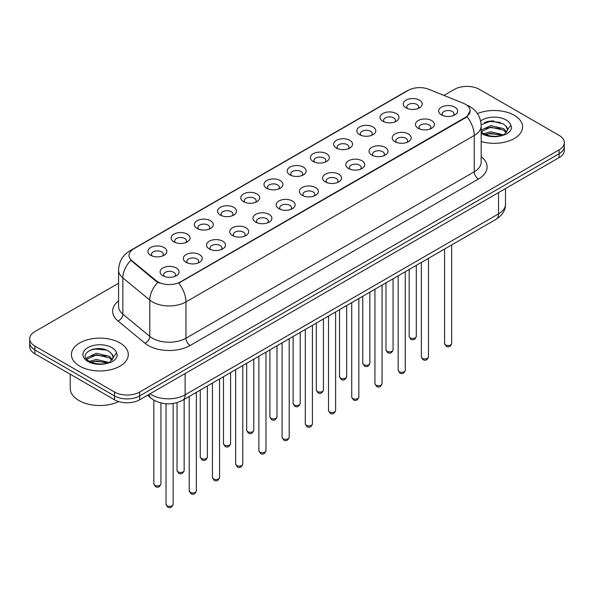 <?xml version="1.0" encoding="UTF-8"?>
<svg xmlns="http://www.w3.org/2000/svg" width="594" height="594" viewBox="0 0 594 594"><rect width="100%" height="100%" fill="white"/><g stroke="black" fill="none" stroke-linecap="round" stroke-linejoin="round"><path stroke-width="0.89" d="M382.811 121.265L382.811 121.265A9.482 5.472 180 0 1 382.811 113.528A9.482 5.472 180 0 1 396.22 113.528A9.482 5.472 180 0 1 396.22 121.265A9.482 5.472 180 0 1 382.811 121.265M394.668 121.993A5.925 3.423 0 0 0 395.441 120.3A5.925 3.423 0 0 0 393.711 117.879A5.925 3.423 0 0 0 387.251 117.137A5.925 3.423 0 0 0 383.59 120.3A5.925 3.423 0 0 0 384.37 121.993M359.6 134.667L359.6 134.667A9.482 5.472 180 0 1 359.6 126.93A9.482 5.472 180 0 1 373.01 126.93A9.482 5.472 180 0 1 373.01 134.667A9.482 5.472 180 0 1 359.6 134.667M371.45 135.395A5.925 3.423 0 0 0 372.23 133.702A5.925 3.423 0 0 0 370.493 131.281A5.925 3.423 0 0 0 364.04 130.539A5.925 3.423 0 0 0 360.38 133.702A5.925 3.423 0 0 0 361.159 135.395M336.39 148.069L336.39 148.069A9.482 5.472 180 0 1 336.39 140.333A9.482 5.472 180 0 1 349.799 140.333A9.482 5.472 180 0 1 349.799 148.069A9.482 5.472 180 0 1 336.39 148.069M348.24 148.797A5.925 3.423 0 0 0 349.02 147.104A5.925 3.423 0 0 0 347.282 144.684A5.925 3.423 0 0 0 340.822 143.941A5.925 3.423 0 0 0 337.169 147.104A5.925 3.423 0 0 0 337.941 148.797M313.172 161.471L313.172 161.471A9.482 5.472 180 0 1 313.172 153.735A9.482 5.472 180 0 1 326.581 153.735A9.482 5.472 180 0 1 326.581 161.471A9.482 5.472 180 0 1 313.172 161.471M325.029 162.199A5.925 3.423 0 0 0 325.802 160.506A5.925 3.423 0 0 0 324.072 158.086A5.925 3.423 0 0 0 317.612 157.343A5.925 3.423 0 0 0 313.951 160.506A5.925 3.423 0 0 0 314.731 162.199M289.961 174.874L289.961 174.874A9.482 5.472 180 0 1 289.961 167.137A9.482 5.472 180 0 1 303.371 167.137A9.482 5.472 180 0 1 303.371 174.874A9.482 5.472 180 0 1 289.961 174.874M301.811 175.601A5.925 3.423 0 0 0 302.591 173.908A5.925 3.423 0 0 0 300.854 171.488A5.925 3.423 0 0 0 294.394 170.745A5.925 3.423 0 0 0 290.741 173.908A5.925 3.423 0 0 0 291.513 175.601M266.751 188.276L266.751 188.276A9.482 5.472 180 0 1 266.751 180.539A9.482 5.472 180 0 1 280.153 180.539A9.482 5.472 180 0 1 280.153 188.276A9.482 5.472 180 0 1 266.751 188.276M278.601 189.003A5.925 3.423 0 0 0 279.38 187.31A5.925 3.423 0 0 0 277.643 184.89A5.925 3.423 0 0 0 271.183 184.147A5.925 3.423 0 0 0 267.523 187.31A5.925 3.423 0 0 0 268.302 189.003M243.533 201.678L243.533 201.678A9.482 5.472 180 0 1 243.533 193.941A9.482 5.472 180 0 1 256.942 193.941A9.482 5.472 180 0 1 256.942 201.678A9.482 5.472 180 0 1 243.533 201.678M255.39 202.406A5.925 3.423 0 0 0 256.163 200.713A5.925 3.423 0 0 0 254.425 198.292A5.925 3.423 0 0 0 247.973 197.55A5.925 3.423 0 0 0 244.312 200.713A5.925 3.423 0 0 0 245.092 202.406M220.322 215.08L220.322 215.08A9.482 5.472 180 0 1 220.322 207.343A9.482 5.472 180 0 1 233.732 207.343A9.482 5.472 180 0 1 233.732 215.08A9.482 5.472 180 0 1 220.322 215.08M232.172 215.808A5.925 3.423 0 0 0 232.952 214.115A5.925 3.423 0 0 0 231.214 211.694A5.925 3.423 0 0 0 224.755 210.952A5.925 3.423 0 0 0 221.102 214.115A5.925 3.423 0 0 0 221.874 215.808M197.104 228.482L197.104 228.482A9.482 5.472 180 0 1 197.104 220.745A9.482 5.472 180 0 1 210.514 220.745A9.482 5.472 180 0 1 210.514 228.482A9.482 5.472 180 0 1 197.104 228.482M208.962 229.21A5.925 3.423 0 0 0 209.734 227.517A5.925 3.423 0 0 0 208.004 225.096A5.925 3.423 0 0 0 201.544 224.354A5.925 3.423 0 0 0 197.884 227.517A5.925 3.423 0 0 0 198.663 229.21M173.893 241.884L173.893 241.884A9.482 5.472 180 0 1 173.893 234.147A9.482 5.472 180 0 1 187.303 234.147A9.482 5.472 180 0 1 187.303 241.884A9.482 5.472 180 0 1 173.893 241.884M185.744 242.612A5.925 3.423 0 0 0 186.523 240.919A5.925 3.423 0 0 0 184.786 238.498A5.925 3.423 0 0 0 178.334 237.756A5.925 3.423 0 0 0 174.673 240.919A5.925 3.423 0 0 0 175.445 242.612M150.683 255.286L150.683 255.286A9.482 5.472 180 0 1 150.683 247.549A9.482 5.472 180 0 1 164.093 247.549A9.482 5.472 180 0 1 164.093 255.286A9.482 5.472 180 0 1 150.683 255.286M162.533 256.014A5.925 3.423 0 0 0 163.313 254.321A5.925 3.423 0 0 0 161.575 251.901A5.925 3.423 0 0 0 155.116 251.158A5.925 3.423 0 0 0 151.455 254.321A5.925 3.423 0 0 0 152.235 256.014M406.029 107.863L406.029 107.863A9.482 5.472 180 0 1 406.029 100.126A9.482 5.472 180 0 1 419.438 100.126A9.482 5.472 180 0 1 419.438 107.863A9.482 5.472 180 0 1 406.029 107.863M417.879 108.591A5.925 3.423 0 0 0 418.659 106.898A5.925 3.423 0 0 0 416.921 104.477A5.925 3.423 0 0 0 410.461 103.735A5.925 3.423 0 0 0 406.808 106.898A5.925 3.423 0 0 0 407.581 108.591M418.221 128.304L418.221 128.304A9.482 5.472 180 0 1 418.221 120.567A9.482 5.472 180 0 1 431.63 120.567A9.482 5.472 180 0 1 431.63 128.304A9.482 5.472 180 0 1 418.221 128.304M430.071 129.032A5.925 3.423 0 0 0 430.85 127.339A5.925 3.423 0 0 0 429.113 124.918A5.925 3.423 0 0 0 422.661 124.176A5.925 3.423 0 0 0 419 127.339A5.925 3.423 0 0 0 419.772 129.032M395.01 141.706L395.01 141.706A9.482 5.472 180 0 1 395.01 133.969A9.482 5.472 180 0 1 408.412 133.969A9.482 5.472 180 0 1 408.42 141.706A9.482 5.472 180 0 1 395.01 141.706M406.86 142.434A5.925 3.423 0 0 0 407.64 140.741A5.925 3.423 0 0 0 405.902 138.32A5.925 3.423 0 0 0 399.443 137.578A5.925 3.423 0 0 0 395.782 140.741A5.925 3.423 0 0 0 396.562 142.434M371.792 155.108L371.792 155.108A9.482 5.472 180 0 1 371.792 147.371A9.482 5.472 180 0 1 385.202 147.371A9.482 5.472 180 0 1 385.202 155.108A9.482 5.472 180 0 1 371.792 155.108M383.65 155.836A5.925 3.423 0 0 0 384.422 154.143A5.925 3.423 0 0 0 382.692 151.722A5.925 3.423 0 0 0 376.232 150.98A5.925 3.423 0 0 0 372.572 154.143A5.925 3.423 0 0 0 373.351 155.836M348.581 168.51L348.581 168.51A9.482 5.472 180 0 1 348.581 160.774A9.482 5.472 180 0 1 361.991 160.774A9.482 5.472 180 0 1 361.991 168.51A9.482 5.472 180 0 1 348.581 168.51M360.432 169.238A5.925 3.423 0 0 0 361.211 167.545A5.925 3.423 0 0 0 359.474 165.125A5.925 3.423 0 0 0 353.014 164.382A5.925 3.423 0 0 0 349.361 167.545A5.925 3.423 0 0 0 350.133 169.238M325.371 181.913A9.482 5.472 180 0 1 325.363 181.913A9.482 5.472 180 0 1 325.371 174.176A9.482 5.472 180 0 1 338.773 174.176A9.482 5.472 180 0 1 338.773 181.913A9.482 5.472 180 0 1 325.371 181.913M337.221 182.64A5.925 3.423 0 0 0 338.001 180.947A5.925 3.423 0 0 0 336.263 178.527A5.925 3.423 0 0 0 329.804 177.784A5.925 3.423 0 0 0 326.143 180.947A5.925 3.423 0 0 0 326.923 182.64M302.153 195.315L302.153 195.315A9.482 5.472 180 0 1 302.153 187.578A9.482 5.472 180 0 1 315.562 187.578A9.482 5.472 180 0 1 315.562 195.315A9.482 5.472 180 0 1 302.153 195.315M314.011 196.042A5.925 3.423 0 0 0 314.783 194.349A5.925 3.423 0 0 0 313.045 191.929A5.925 3.423 0 0 0 306.593 191.186A5.925 3.423 0 0 0 302.933 194.349A5.925 3.423 0 0 0 303.712 196.042M278.942 208.717L278.942 208.717A9.482 5.472 180 0 1 278.942 200.98A9.482 5.472 180 0 1 292.352 200.98A9.482 5.472 180 0 1 292.352 208.717A9.482 5.472 180 0 1 278.942 208.717M290.793 209.444A5.925 3.423 0 0 0 291.572 207.752A5.925 3.423 0 0 0 289.835 205.331A5.925 3.423 0 0 0 283.375 204.588A5.925 3.423 0 0 0 279.722 207.752A5.925 3.423 0 0 0 280.494 209.444M255.724 222.119L255.724 222.119A9.482 5.472 180 0 1 255.724 214.382A9.482 5.472 180 0 1 269.134 214.382A9.482 5.472 180 0 1 269.134 222.119A9.482 5.472 180 0 1 255.724 222.119M267.582 222.847A5.925 3.423 0 0 0 268.354 221.154A5.925 3.423 0 0 0 266.624 218.733A5.925 3.423 0 0 0 260.165 217.991A5.925 3.423 0 0 0 256.504 221.154A5.925 3.423 0 0 0 257.284 222.847M232.514 235.521L232.514 235.521A9.482 5.472 180 0 1 232.514 227.784A9.482 5.472 180 0 1 245.923 227.784A9.482 5.472 180 0 1 245.923 235.521A9.482 5.472 180 0 1 232.514 235.521M244.364 236.249A5.925 3.423 0 0 0 245.144 234.556A5.925 3.423 0 0 0 243.406 232.135A5.925 3.423 0 0 0 236.947 231.393A5.925 3.423 0 0 0 233.293 234.556A5.925 3.423 0 0 0 234.066 236.249M209.303 248.923L209.303 248.923A9.482 5.472 180 0 1 209.303 241.186A9.482 5.472 180 0 1 222.705 241.186A9.482 5.472 180 0 1 222.705 248.923A9.482 5.472 180 0 1 209.303 248.923M221.154 249.651A5.925 3.423 0 0 0 221.933 247.958A5.925 3.423 0 0 0 220.196 245.537A5.925 3.423 0 0 0 213.736 244.795A5.925 3.423 0 0 0 210.076 247.958A5.925 3.423 0 0 0 210.855 249.651M186.085 262.325L186.085 262.325A9.482 5.472 180 0 1 186.085 254.588A9.482 5.472 180 0 1 199.495 254.588A9.482 5.472 180 0 1 199.495 262.325A9.482 5.472 180 0 1 186.085 262.325M197.943 263.053A5.925 3.423 0 0 0 198.715 261.36A5.925 3.423 0 0 0 196.978 258.939A5.925 3.423 0 0 0 190.526 258.197A5.925 3.423 0 0 0 186.865 261.36A5.925 3.423 0 0 0 187.645 263.053M162.875 275.727L162.875 275.727A9.482 5.472 180 0 1 162.875 267.991A9.482 5.472 180 0 1 176.284 267.991A9.482 5.472 180 0 1 176.284 275.727A9.482 5.472 180 0 1 162.875 275.727M174.725 276.455A5.925 3.423 0 0 0 175.505 274.762A5.925 3.423 0 0 0 173.767 272.342A5.925 3.423 0 0 0 167.308 271.599A5.925 3.423 0 0 0 163.654 274.762A5.925 3.423 0 0 0 164.427 276.455M441.431 114.902L441.431 114.902A9.482 5.472 180 0 1 441.431 107.165A9.482 5.472 180 0 1 454.841 107.165A9.482 5.472 180 0 1 454.841 114.902A9.482 5.472 180 0 1 441.431 114.902M453.289 115.63A5.925 3.423 0 0 0 454.061 113.937A5.925 3.423 0 0 0 452.331 111.516A5.925 3.423 0 0 0 445.871 110.774A5.925 3.423 0 0 0 442.211 113.937A5.925 3.423 0 0 0 442.99 115.63M463.305 103.252A16.001 9.237 180 0 1 465.444 104.284A16.001 9.237 180 0 1 470.129 110.818A16.001 9.237 180 0 1 465.444 117.345L180.517 281.853A16.001 9.237 180 0 1 156.096 280.613L131.935 260.699A16.001 9.237 180 0 1 129.039 255.398A16.001 9.237 180 0 1 133.732 248.864L408.316 90.333A16.001 9.237 180 0 1 428.801 89.3L463.305 103.252M514.256 115.295A28.445 16.424 0 0 0 477.45 113.61A28.445 16.424 0 0 1 514.256 115.295A28.445 16.424 0 0 1 522.586 126.901A28.445 16.424 0 0 0 514.256 115.295M119.966 342.931A28.445 16.424 0 0 0 88.966 339.374A28.445 16.424 0 0 0 71.414 354.544A28.445 16.424 0 0 0 79.745 366.156A28.445 16.424 0 0 0 110.736 369.72A28.445 16.424 0 0 0 128.297 354.544A28.445 16.424 0 0 0 119.966 342.931A28.445 16.424 0 0 0 88.966 339.374A28.445 16.424 0 0 0 71.414 354.544A28.445 16.424 0 0 0 79.745 366.156A28.445 16.424 0 0 0 110.736 369.72A28.445 16.424 0 0 0 128.297 354.544A28.445 16.424 0 0 0 119.966 342.931M470.129 110.818L466.995 116.699L465.444 117.82L178.712 283.138A20.738 11.977 60 0 1 185.959 301.93A23.701 13.684 180 0 1 152.443 301.93A23.701 13.684 180 0 1 149.785 300.104L122.861 277.903A23.701 13.684 180 0 1 118.577 270.055L118.577 306.341A23.701 13.684 0 0 0 122.861 314.196L149.785 336.39A23.701 13.684 0 0 0 152.443 338.216A23.701 13.684 0 0 0 185.959 338.216L474.242 171.777A23.701 13.684 0 0 0 481.185 162.103L481.185 125.817A23.701 13.684 180 0 1 474.242 135.491A20.738 11.977 -120 0 0 466.995 116.699M118.577 283.256L34.905 331.563A17.775 10.261 0 0 0 29.7 338.825L29.7 346.562A17.775 10.261 0 0 0 34.905 353.824L114.516 399.784L114.516 395.916A17.775 10.261 0 0 0 139.657 395.916L559.095 153.757A17.775 10.261 0 0 0 564.3 146.495A17.775 10.261 0 0 1 559.095 153.757L139.657 395.916A17.775 10.261 0 0 1 114.516 395.916L34.905 349.948L114.516 395.916L114.516 392.04A17.775 10.261 0 0 0 139.657 392.04L559.095 149.888A17.775 10.261 0 0 0 564.3 142.627A17.775 10.261 0 0 0 559.095 135.373L479.484 89.404A17.775 10.261 0 0 0 454.343 89.404L443.933 95.419M29.7 342.693A17.775 10.261 0 0 0 34.905 349.948A17.775 10.261 0 0 1 29.7 342.693M159.689 283.138L156.096 281.318L130.858 260.306A20.738 13.87 129.5 0 0 122.861 277.903L122.861 314.196A5.925 3.965 -50.5 0 1 118.013 320.99A29.626 17.107 180 0 1 118.577 300.92M481.185 141.52A28.445 16.424 0 0 0 522.586 126.901A28.445 16.424 0 0 1 481.185 141.52M29.7 338.825A17.775 10.261 0 0 0 34.905 346.079L114.516 392.04M99.532 348.604A23.701 13.684 0 0 0 92.701 349.242M493.822 120.961A23.701 13.684 0 0 0 486.991 121.599M114.516 399.784A17.775 10.261 0 0 0 139.657 399.784L559.095 157.625A17.775 10.261 0 0 0 564.3 150.371L564.3 142.627M481.185 131.69L483.412 133.487C488.595 136.301 494.72 137.014 501.789 135.64L505.553 134.541C509.169 132.685 511.182 130.368 511.575 127.591L510.833 125.186L507.543 129.804A13.395 7.737 0 0 0 506.029 126.232L503.63 124.049L491.431 120.946L481.155 124.688M507.343 130.725L504.068 134.675M483.806 133.717L490.681 131.771L503.757 134.897M500.304 134.645L489.627 133.732L485.387 134.496L490.681 133.308L502.272 135.536M481.185 130.116L490.681 125.631L503.615 128.653L506.734 131.898M481.185 131.653L490.681 127.168L503.615 130.19L506.214 132.625M506.029 126.232L507.536 129.989M484.377 122.505L489.627 121.436L500.438 122.394M485.365 128.356L489.627 127.584L500.304 128.497M70.226 374.213L70.226 388.417A29.626 17.107 0 0 0 78.905 400.512A29.626 17.107 0 0 0 118.748 401.589M113.053 358.368L113.246 357.447A13.395 7.737 0 0 0 111.739 353.876L109.341 351.693C96.993 342.953 76.418 354.358 89.115 361.13C94.305 363.936 100.431 364.657 107.499 363.283L111.264 362.184C114.88 360.328 116.884 358.011 117.285 355.234L116.543 352.829L109.779 362.318M89.516 361.36L96.384 359.415L109.467 362.54M106.007 362.288L95.33 361.367L91.09 362.14L96.384 360.952L107.982 363.179M86.509 358.88L86.917 357.714L96.384 353.274L109.326 356.296L112.437 359.541M86.88 359.318L96.384 354.811L109.326 357.833L111.924 360.268M111.739 353.876L113.239 357.633M90.08 350.148L95.33 349.079L106.14 350.037M91.075 355.999L95.33 355.227L106.007 356.14M180.517 281.853L180.517 282.328M156.096 280.613L156.096 281.318M131.935 260.699L131.935 261.397M465.444 117.345L465.444 117.82M190.154 345.478A5.925 3.423 60 0 1 185.959 338.216L185.959 301.93L474.242 135.491L474.242 171.777A5.925 3.423 60 0 0 478.43 179.039L190.154 345.478A29.626 17.107 180 0 1 148.248 345.478A29.626 17.107 180 0 1 144.929 343.191L118.013 320.99M481.185 125.817C480.784 117.293 477.041 110.9 469.951 106.645L466.958 105.183A20.738 9.712 112 0 0 466.676 105.079M131.965 250.074A20.738 11.977 -120 0 0 129.819 250.883C122.728 255.145 118.978 261.531 118.577 270.055M129.819 250.883L406.571 91.105A20.738 11.977 60 0 1 408.145 90.437M157.863 282.417A20.738 13.87 129.5 0 0 149.785 300.104L149.785 336.39A5.925 3.965 -50.5 0 1 144.929 343.191M481.185 156.675A29.626 17.107 180 0 1 478.43 179.039M139.657 392.04L139.657 399.784M559.095 149.888L559.095 157.625M34.905 346.079L34.905 353.824M150.007 393.807A23.701 13.684 0 0 0 151.604 394.824A23.701 13.684 0 0 0 185.12 394.824L498.544 213.87A23.701 13.684 0 0 0 505.487 204.195C505.665 210.076 502.531 215.11 496.094 219.297L182.67 400.252A11.85 6.846 60 0 0 185.12 394.824L185.12 373.537M498.544 192.582L498.544 213.87A11.85 6.846 60 0 1 496.094 219.297M149.049 394.364A11.85 7.93 129.5 0 0 151.114 398.218L147.512 395.248M451.692 343.466C450.519 346.666 448.708 347.601 446.235 346.28L444.579 343.466A3.557 2.049 0 0 0 445.626 344.921A3.557 2.049 0 0 0 449.502 345.366A3.557 2.049 0 0 0 451.692 343.466L451.692 244.928M410.216 337.882A3.557 2.049 0 0 0 414.092 338.328A3.557 2.049 0 0 0 416.29 336.427C415.117 339.627 413.298 340.562 410.833 339.233L409.177 336.427A3.557 2.049 0 0 0 410.216 337.882M428.482 356.868C427.309 360.068 425.49 361.004 423.025 359.682L421.369 356.868A3.557 2.049 0 0 0 422.408 358.323A3.557 2.049 0 0 0 426.284 358.769A3.557 2.049 0 0 0 428.482 356.868L428.482 258.331M405.264 370.27C404.098 373.47 402.279 374.406 399.814 373.084L398.158 370.27A3.557 2.049 0 0 0 399.198 371.725A3.557 2.049 0 0 0 403.074 372.171A3.557 2.049 0 0 0 405.264 370.27L405.264 271.733M382.053 383.672C380.88 386.872 379.061 387.808 376.596 386.486L374.94 383.672A3.557 2.049 0 0 0 375.987 385.127A3.557 2.049 0 0 0 379.856 385.573A3.557 2.049 0 0 0 382.053 383.672L382.053 285.135M358.843 397.074C357.67 400.274 355.851 401.21 353.385 399.888L351.73 397.074A3.557 2.049 0 0 0 352.769 398.529A3.557 2.049 0 0 0 356.645 398.975A3.557 2.049 0 0 0 358.843 397.074L358.843 298.537M387.006 351.284A3.557 2.049 0 0 0 390.882 351.73A3.557 2.049 0 0 0 393.072 349.829C391.906 353.029 390.087 353.965 387.615 352.636L385.966 349.829A3.557 2.049 0 0 0 387.006 351.284M363.788 364.686A3.557 2.049 0 0 0 367.664 365.132A3.557 2.049 0 0 0 369.862 363.231C368.688 366.431 366.869 367.367 364.404 366.038L362.748 363.231A3.557 2.049 0 0 0 363.788 364.686M340.577 378.088A3.557 2.049 0 0 0 344.453 378.534A3.557 2.049 0 0 0 346.644 376.633C345.478 379.833 343.659 380.769 341.194 379.44L339.538 376.633A3.557 2.049 0 0 0 340.577 378.088M510.833 125.186A16.951 9.786 0 0 0 506.133 119.981A16.951 9.786 0 0 0 480.643 120.99M481.185 133.212A16.951 9.786 0 0 0 482.157 133.821A16.951 9.786 0 0 0 501.789 135.64M116.543 352.829A16.951 9.786 0 0 0 111.843 347.624A16.951 9.786 0 0 0 87.867 347.624A16.951 9.786 0 0 0 87.867 361.464A16.951 9.786 0 0 0 107.499 363.283M335.625 410.476C334.459 413.676 332.64 414.612 330.167 413.29L328.519 410.476A3.557 2.049 0 0 0 329.559 411.932A3.557 2.049 0 0 0 333.434 412.377A3.557 2.049 0 0 0 335.625 410.476L335.625 311.939M312.414 423.878C311.241 427.079 309.422 428.014 306.957 426.692L305.301 423.878A3.557 2.049 0 0 0 306.341 425.334A3.557 2.049 0 0 0 310.217 425.779A3.557 2.049 0 0 0 312.414 423.878L312.414 325.341M289.204 437.281C288.031 440.481 286.211 441.416 283.746 440.095L282.091 437.281A3.557 2.049 0 0 0 283.13 438.736A3.557 2.049 0 0 0 287.006 439.181A3.557 2.049 0 0 0 289.204 437.281L289.204 338.743M317.367 391.491A3.557 2.049 0 0 0 321.235 391.936A3.557 2.049 0 0 0 323.433 390.035C322.26 393.235 320.441 394.171 317.976 392.842L316.32 390.035A3.557 2.049 0 0 0 317.367 391.491M294.149 404.893A3.557 2.049 0 0 0 298.025 405.338A3.557 2.049 0 0 0 300.222 403.437C299.049 406.638 297.23 407.573 294.765 406.244L293.109 403.437A3.557 2.049 0 0 0 294.149 404.893M270.938 418.295A3.557 2.049 0 0 0 274.814 418.74A3.557 2.049 0 0 0 277.004 416.839C275.839 420.04 274.02 420.975 271.555 419.646L269.899 416.839A3.557 2.049 0 0 0 270.938 418.295M265.986 450.683C264.813 453.883 263.001 454.818 260.528 453.497L258.873 450.683A3.557 2.049 0 0 0 259.92 452.138A3.557 2.049 0 0 0 263.795 452.583A3.557 2.049 0 0 0 265.986 450.683L265.986 352.145M242.775 464.085C241.602 467.285 239.783 468.221 237.318 466.899L235.662 464.085A3.557 2.049 0 0 0 236.702 465.54A3.557 2.049 0 0 0 240.577 465.986A3.557 2.049 0 0 0 242.775 464.085L242.775 365.548M219.557 477.487C218.392 480.687 216.572 481.623 214.107 480.301L212.452 477.487A3.557 2.049 0 0 0 213.491 478.942A3.557 2.049 0 0 0 217.367 479.388A3.557 2.049 0 0 0 219.557 477.487L219.557 378.95M196.347 490.889C195.174 494.089 193.354 495.025 190.889 493.703L189.234 490.889A3.557 2.049 0 0 0 190.28 492.344A3.557 2.049 0 0 0 194.149 492.79A3.557 2.049 0 0 0 196.347 490.889L196.347 392.352M173.136 504.291C171.963 507.491 170.144 508.427 167.679 507.105L166.023 504.291A3.557 2.049 0 0 0 167.062 505.746A3.557 2.049 0 0 0 170.938 506.192A3.557 2.049 0 0 0 173.136 504.291L173.136 403.489M247.72 431.697A3.557 2.049 0 0 0 251.596 432.142A3.557 2.049 0 0 0 253.794 430.242C252.621 433.442 250.802 434.377 248.337 433.048L246.681 430.242A3.557 2.049 0 0 0 247.72 431.697M224.51 445.099A3.557 2.049 0 0 0 228.386 445.545A3.557 2.049 0 0 0 230.583 443.644C229.41 446.844 227.591 447.779 225.126 446.45L223.47 443.644A3.557 2.049 0 0 0 224.51 445.099M201.299 458.501A3.557 2.049 0 0 0 205.175 458.947A3.557 2.049 0 0 0 207.365 457.046C206.2 460.246 204.381 461.182 201.908 459.853L200.252 457.046A3.557 2.049 0 0 0 201.299 458.501M178.081 471.903A3.557 2.049 0 0 0 181.957 472.349A3.557 2.049 0 0 0 184.155 470.448C182.982 473.648 181.163 474.584 178.697 473.255L177.042 470.448A3.557 2.049 0 0 0 178.081 471.903M154.871 485.305A3.557 2.049 0 0 0 158.747 485.751A3.557 2.049 0 0 0 160.937 483.85C159.771 487.05 157.952 487.986 155.487 486.657L153.831 483.85A3.557 2.049 0 0 0 154.871 485.305M406.571 91.105L410.372 89.33M182.67 400.252C173.129 405.041 163.595 405.041 154.054 400.252L151.114 398.218M505.487 204.195L505.487 188.573M444.579 343.466L444.579 249.035M416.29 336.427L416.29 265.37M409.177 336.427L409.177 269.476M421.369 356.868L421.369 262.437M398.158 370.27L398.158 275.839M374.94 383.672L374.94 289.241M351.73 397.074L351.73 302.643M393.072 349.829L393.072 278.772M385.966 349.829L385.966 282.878M369.862 363.231L369.862 292.174M362.748 363.231L362.748 296.28M346.644 376.633L346.644 305.576M339.538 376.633L339.538 309.682M328.519 410.476L328.519 316.045M305.301 423.878L305.301 329.447M282.091 437.281L282.091 342.849M323.433 390.035L323.433 318.978M316.32 390.035L316.32 323.084M300.222 403.437L300.222 332.38M293.109 403.437L293.109 336.486M277.004 416.839L277.004 345.782M269.899 416.839L269.899 349.888M258.873 450.683L258.873 356.252M235.662 464.085L235.662 369.654M212.452 477.487L212.452 383.056M189.234 490.889L189.234 396.458M166.023 504.291L166.023 403.757M253.794 430.242L253.794 359.184M246.681 430.242L246.681 363.29M230.583 443.644L230.583 372.587M223.47 443.644L223.47 376.693M207.365 457.046L207.365 385.989M200.252 457.046L200.252 390.095M184.155 470.448L184.155 399.391M177.042 470.448L177.042 402.628M160.937 483.85L160.937 402.962M153.831 483.85L153.831 400.118"/></g></svg>
